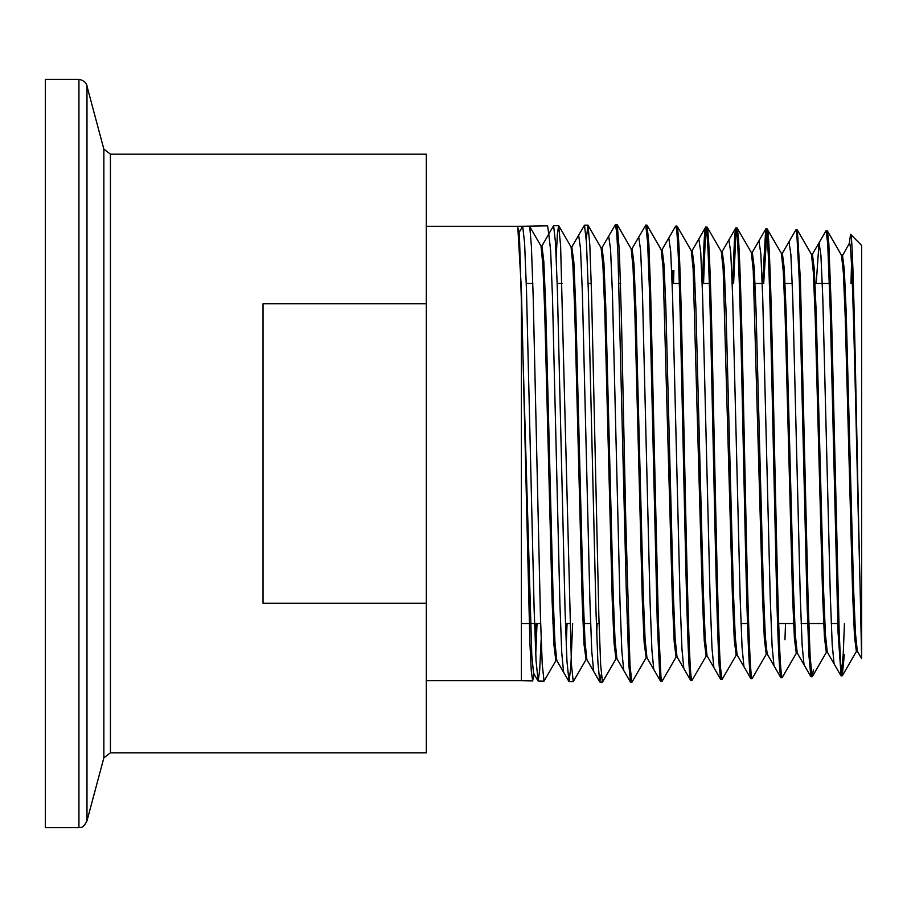 <?xml version="1.0" encoding="UTF-8"?>
<svg xmlns="http://www.w3.org/2000/svg" width="907" height="907" viewBox="0 0 907 907"><rect width="100%" height="100%" fill="white"/><g stroke="black" fill="none" stroke-linecap="round" stroke-linejoin="round"><path stroke-width="1.36" d="M849.303 243.439L850.562 234.301L861.65 245.4L861.65 658.629L860.017 583.598C856.435 456.346 852.886 235.219 849.303 243.439L841.923 256.624M519.008 232.657L522.693 226.262L517.75 226.285L521.389 289.378L521.389 680.715L532.681 680.908L531.275 670.919L529.858 641.918L521.389 289.378M548.769 234.097L550.628 250.445L552.476 296.952L559.902 603.858L561.762 652.893L563.61 672.28L556.785 660.455L554.925 641.975L553.077 595.502L545.663 305.308L543.803 261.363L541.944 245.91L548.769 234.097L547.613 225.832L522.693 226.262L524.609 243.201L526.525 291.464L534.155 609.912L536.06 660.75L538.157 681.01L539.665 670.364L541.173 639.39M548.588 234.255L553.599 225.718L555.515 242.657L557.42 290.943L565.061 610.32L566.966 661.271L569.052 681.542L570.854 666.577L572.646 623.562M578.643 235.185L571.807 247.01L573.859 262.214L575.707 305.954L583.122 594.856L584.981 641.113L586.84 659.525L593.666 671.35L591.783 651.589L589.913 601.658L582.396 293.244L580.514 248.631L578.643 235.185L584.505 225.185L586.421 242.169L588.326 290.603L595.967 610.536L597.872 661.725L599.776 681.928L601.25 674.286M600.922 247.747L602.055 247.781L603.915 263.087L605.763 306.634L613.177 594.176L615.037 640.24L616.885 658.584L623.721 670.409L621.839 650.716L619.957 600.99L612.452 293.925L610.57 249.504L608.688 236.126L615.411 224.641L616.692 232.362L617.984 255.014L625.671 566.274L625.739 519.212L621.488 320.08L619.368 251.704L617.248 224.755L631.17 248.847L633.018 267.168L634.877 313.13L642.292 599.504L644.151 642.734L646.192 657.688L631.862 682.347L629.98 664.978L625.739 519.212M529.756 226.727L531.4 246.319L533.203 297.167L540.425 615.966L542.227 664.185L544.03 681.112L556.025 660.489M556.195 256.545L557.42 233.53L558.644 225.639L560.617 245.831L571.444 664.65L573.258 681.622L586.081 659.559L584.04 644.469L582.181 600.842L574.766 311.804L572.907 265.434L571.059 246.976L558.803 225.775M586.228 239.029L588.031 225.265L589.833 245.355L591.636 296.487L598.858 616.545L600.661 665.08L602.475 682.132L616.136 658.629M616.272 228.088L617.248 224.755M536.139 623.562L535.368 645.546M533.883 673.765L532.681 680.908M851.48 264.821L851.004 283.438M850.562 234.301C853.646 228.247 856.798 455.144 860.017 583.598M426.29 603.212L426.29 752.81L110.427 752.81L110.427 154.19L426.29 154.19L426.29 603.212L263.03 603.212L263.03 303.788L426.29 303.788M86.981 453.5L86.981 86.165C87.231 87.56 87.503 80.972 78.932 79.362L78.932 827.638L80.077 827.558C80.088 826.799 82.492 829.792 86.981 820.835L86.981 453.5M78.932 827.638L45.35 827.638L45.35 79.362L78.932 79.362M861.65 658.629L857.308 651.113L855.46 633.324L853.6 588.881L846.186 311.929L844.338 270.003L842.49 255.252L841.345 255.218M816.221 283.438L819.055 242.668L820.937 255.547L822.819 298.539L830.336 596.364L832.207 644.673L834.089 663.867L827.252 652.042L825.404 634.208L823.545 589.561L816.141 311.248L814.282 269.13L812.434 254.311L811.3 254.277M782.174 253.552L789.011 241.727L790.881 254.674L792.763 297.881L800.28 597.044L802.162 645.557L804.033 664.808L797.208 652.983L795.348 635.07L793.5 590.23L786.086 310.579L784.226 268.257L782.378 253.382L781.811 254.776M752.13 252.622L758.955 240.797L760.837 253.824L762.708 297.235L770.224 597.69L772.106 646.408L773.977 665.738L767.152 653.913L765.293 635.92L763.445 590.876L756.03 309.945L754.182 267.406L752.322 252.452L751.756 253.847M722.074 251.681L728.899 239.856L730.781 252.962L732.663 296.566L740.169 598.348L742.051 647.269L743.933 666.668L737.096 654.854L735.248 636.782L733.389 591.534L725.974 309.276L724.126 266.545L722.267 251.511L721.133 251.477M692.018 250.751L698.855 238.926L700.726 252.089L702.608 295.886L710.124 599.005L711.995 648.131L713.877 667.609L707.041 655.784L705.192 637.666L703.333 592.214L695.918 308.607L694.07 265.672L692.222 250.581L691.644 251.987M661.963 249.81L668.799 237.985L670.681 251.228L672.552 295.251L680.069 599.697L681.951 649.004L683.821 668.538L676.996 656.713L675.137 638.517L673.289 592.861L665.874 307.938L664.015 264.81L662.167 249.64L661.022 249.606M631.918 248.881L638.743 237.056L640.625 250.366L642.496 294.582L650.013 600.332L651.895 649.854L653.766 669.479L646.94 657.654L645.081 639.378L643.233 593.507L635.818 307.303L633.959 263.96L632.111 248.711L631.544 250.139M571.807 247.01L571.433 248.28M540.912 245.876L541.944 245.91M857.512 651.283L856.378 651.317L854.519 636.691L852.671 594.879L845.256 317.767L843.397 273.211L841.549 255.389L827.388 230.877L826.64 232.271M826.889 650.829L826.322 652.258L824.463 637.553L822.615 595.536L815.2 317.099L813.341 272.349L811.493 254.459L797.332 229.947L796.584 231.342M797.4 653.153L796.267 653.187L794.419 638.437L792.559 596.216L785.145 316.418L783.285 271.476L781.437 253.518L767.107 228.859L763.694 283.438M767.356 654.083L766.211 654.117L764.363 639.288L762.504 596.874L753.241 270.615L751.381 252.577L737.051 227.918L735.872 234.641L733.616 283.438M737.3 655.024L736.167 655.058L734.307 640.138L732.448 597.52L723.185 269.764L721.326 251.647L707.165 227.135L705.68 227.101L698.855 238.926M707.245 655.954L706.111 655.988L704.251 641.011L702.403 598.189L693.129 268.891L691.27 250.717L677.11 226.206L676.373 227.634M677.189 656.883L676.055 656.917L674.196 641.884L672.348 598.858L663.074 268.019L661.214 249.776L647.054 225.265L646.317 226.716M617.077 658.754L615.944 658.788L614.096 643.596L612.236 600.162L604.822 312.473L602.962 266.307L601.114 247.906L588.031 225.265M556.977 660.625L555.844 660.659L553.984 645.331L552.136 601.5L544.71 311.135L542.851 264.561L541.003 246.035L529.586 226.285M676.248 656.759L662.087 681.259L660.976 677.064L658.391 622.451L650.648 292.088L648.856 244.142L647.054 225.265M673.89 270.74L673.47 283.438M706.304 655.818L691.973 680.477C691.111 680.295 690.25 669.559 689.388 648.256C687.665 606.772 685.941 524.405 684.218 442.355L681.633 327.223C679.91 255.026 678.198 221.659 676.475 227.135M736.359 654.888L722.017 679.547L720.373 666.384C718.661 639.639 716.938 567.771 715.215 486.696L712.63 366.882C710.907 286.272 709.183 240.015 707.46 228.088C706.598 224.176 705.748 231.047 704.886 248.677L703.537 283.438M707.46 228.088L707.165 227.135M766.415 653.947L752.243 678.459L751.37 676.203C749.647 660.205 747.924 611.273 746.2 529.405L743.627 409.533C741.903 323.663 740.18 266.386 738.457 237.679L737.221 228.076M782.367 677.404C780.644 678.617 778.92 642.428 777.197 568.825L774.612 453.5C772.889 372.323 771.177 293.086 769.453 255.445C768.592 236.103 767.73 227.328 766.869 229.12M796.459 653.017L782.129 677.676L780.814 677.563L773.977 665.738M785.519 623.562L784.952 639.82M813.352 670.024L812.184 676.747L810.189 657.643L808.194 603.506L800.439 280.648L797.332 229.947M844.349 654.412L842.24 675.806L840.71 664.638L839.179 632.134L831.436 312.257L828.851 243.79L827.388 230.877M608.688 236.126L601.863 247.951M597.078 623.562L596.704 633.744M567.056 623.562L566.229 644.764M537.023 623.562L535.742 654.321M537.964 680.851L533.565 673.209L531.797 655.398L519.45 235.752L518.453 228.779M627.395 589.913L626.261 589.924L625.671 566.274M844.451 623.562L843.215 654.435L841.095 675.84L838.045 632.168L830.302 312.235L827.717 243.756L826.073 230.684L812.23 254.493M811.618 675.182L810.869 676.622L808.965 655.942L807.06 603.529L799.305 280.614L796.72 232.192L795.836 229.913L789.011 241.727M781.562 676.112L780.995 677.71M781.233 677.438C779.51 678.651 777.787 642.462 776.063 568.848L773.478 453.5C771.755 372.312 770.032 293.052 768.308 255.411C767.458 236.069 766.596 227.283 765.735 229.086L762.56 283.438M751.506 677.041L750.939 678.64L750.236 676.237C748.513 660.239 746.79 611.295 745.066 529.416L742.482 409.522C740.77 323.652 739.046 266.352 737.323 237.645L735.917 227.884L734.738 234.607L732.482 283.438M721.45 677.971L720.702 679.434L719.24 666.418C717.516 639.662 715.793 567.782 714.081 486.708L711.496 366.87C709.773 286.249 708.05 239.981 706.326 228.054L705.861 226.954M706.326 228.054C705.465 224.142 704.603 231.013 703.741 248.643L702.403 283.438M691.395 678.901L690.658 680.363L683.821 668.538M691.973 680.477L690.828 680.522C689.966 680.329 689.116 669.593 688.254 648.29C686.531 606.794 684.808 524.416 683.084 442.344L680.499 327.2C678.776 254.992 677.053 221.625 675.341 227.101M676.939 226.047L675.624 226.172L668.799 237.985M672.756 270.705L672.325 283.438M661.35 679.831L660.602 681.293L659.842 677.098L657.258 622.485L649.514 292.065L647.632 242.532L645.75 225.083L638.743 237.056M631.295 680.76L630.546 682.234L628.846 665.012L626.261 589.924M86.981 820.835L103.863 757.855L103.863 149.145L86.981 86.165M538.157 681.01L544.03 681.112M569.052 681.542L573.258 681.622M599.958 682.087L602.475 682.132M553.599 225.73L558.644 225.639M584.505 225.185L587.861 225.129M615.411 224.641L617.077 224.607M830.563 283.438L815.053 283.438M800.541 283.438L799.396 283.438M792.253 283.438L783.897 283.438M770.508 283.438L769.374 283.438M762.231 283.438L755.009 283.438M740.475 283.438L739.341 283.438M710.442 283.438L702.177 283.438M694.977 283.438L693.844 283.438M680.409 283.438L672.155 283.438M650.376 283.438L649.242 283.438M620.49 283.438L619.028 283.438M591.262 283.438L588.099 283.438M562.034 283.438L557.181 283.438M532.806 283.438L526.264 283.438M838.884 623.562L831.266 623.562M824.86 623.562L801.176 623.562M794.759 623.562L777.594 623.562M748.66 623.562L741.019 623.562M718.582 623.562L717.437 623.562M688.504 623.562L687.37 623.562M658.425 623.562L657.292 623.562M628.347 623.562L627.213 623.562M599.062 623.562L596.364 623.562M590.616 623.562L584.153 623.562M569.857 623.562L565.469 623.562M554.064 623.562L552.93 623.562M540.651 623.562L530.459 623.562M529.235 623.562L521.389 623.562M426.29 680.715L521.389 680.715M426.29 226.285L517.75 226.285M110.427 154.19L103.863 149.145M103.863 757.855L110.427 752.81M827.456 652.224L826.322 652.258M782.378 253.382L781.244 253.348M752.322 252.452L751.189 252.407M692.222 250.581L691.077 250.547M647.133 657.824L645.999 657.858M632.111 248.711L630.977 248.677M587.033 659.695L585.899 659.729M572 246.84L570.866 246.806M812.355 676.588L826.515 652.076M842.41 675.658L856.571 651.147M534.019 674.003L533.384 678.436M834.089 663.867L840.914 675.692M804.033 664.808L810.869 676.622M758.955 240.797L765.791 228.972M743.933 666.668L750.758 678.493M728.899 239.856L735.736 228.031M713.877 667.609L720.702 679.434M653.777 669.479L660.602 681.293M623.721 670.409L630.546 682.234M593.666 671.35L599.776 681.928M563.61 672.28L568.87 681.384M827.207 230.718L826.073 230.684M797.151 229.788L796.017 229.754M767.107 228.859L765.962 228.813M737.051 227.918L735.917 227.884M646.884 225.117L645.75 225.083M842.24 675.806L841.095 675.851M812.184 676.747L811.051 676.781M752.073 678.617L750.939 678.651M722.017 679.547L720.884 679.581M661.917 681.418L660.784 681.452M631.862 682.347L630.728 682.381"/></g></svg>
